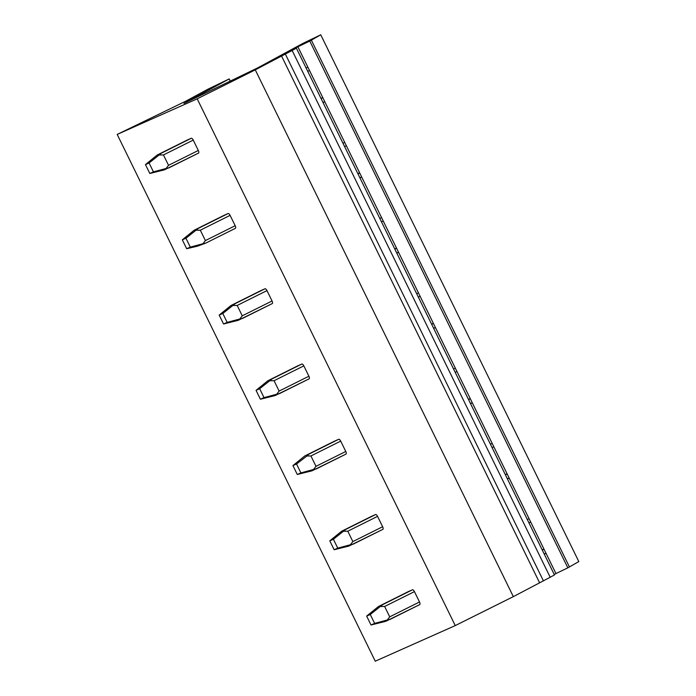 <?xml version="1.0" encoding="UTF-8"?>
<svg xmlns="http://www.w3.org/2000/svg" width="696" height="696" viewBox="0 0 696 696"><rect width="100%" height="100%" fill="white"/><g stroke="black" fill="none" stroke-linecap="round" stroke-linejoin="round"><path stroke-width="1.04" d="M307.754 71.366L309.468 70.435M306.11 68.017L307.832 67.094L297.888 46.797L309.781 41.064L320.743 34.8L302.769 43.465L257.537 67.947L183.979 103.417L229.201 78.935L207.913 89.201L185.562 101.294L117.189 134.424L197.194 98.823L255.267 69.861L292.137 50.486L296.392 48.181L287.579 52.383L297.888 46.797M554.233 574.496L555.956 573.574L307.832 67.094M544.289 554.207L546.012 553.277M527.307 519.538L529.03 518.616M507.428 478.952L509.141 478.022M490.445 444.292L492.159 443.361M470.557 403.697L472.28 402.767M453.575 369.037L455.297 368.106M433.695 328.442L435.409 327.512M416.713 293.782L418.426 292.851M396.824 253.187L398.547 252.265M379.842 218.527L381.565 217.596M359.962 177.941L361.676 177.01M342.98 143.272L344.694 142.341M323.092 102.686L324.815 101.755M323.031 102.556L324.745 101.625M321.108 98.623L322.822 97.692M321.013 98.441L322.735 97.51M357.883 173.687L359.597 172.765M394.745 248.942L396.468 248.011M431.616 324.197L433.33 323.266M468.478 399.452L470.2 398.521M505.348 474.707L507.062 473.776M542.21 549.962L543.933 549.031M555.956 573.574L567.84 567.84L578.811 561.576L320.743 34.8M567.84 567.84L309.781 41.064M357.97 173.869L359.684 172.947M394.841 249.125L396.555 248.194M431.703 324.38L433.417 323.449M468.573 399.635L470.287 398.704M505.435 474.889L507.149 473.959M542.306 550.144L544.02 549.214M544.228 554.077L545.942 553.146M528.951 522.887L530.665 521.957M507.367 478.822L509.08 477.891M492.081 447.632L493.803 446.702M470.496 403.567L472.21 402.636M455.219 372.377L456.933 371.447M433.634 328.312L435.348 327.39M418.348 297.122L420.071 296.191M396.764 253.066L398.477 252.135M381.486 221.867L383.2 220.936M359.902 177.811L361.615 176.88M344.616 146.612L346.338 145.69M569.441 566.97L311.373 40.203M230.263 81.101L229.201 78.935M197.194 98.823L455.254 625.591L375.257 661.2L117.189 134.424M419.514 601.988L389.725 616.839L387.254 620.014L374.622 623.381L371.012 624.991L385.697 621.337L419.697 604.615A2.471 0.983 -116.5 0 0 419.714 604.606A2.471 0.983 -116.5 0 0 419.514 601.988L414.433 591.617A2.471 0.983 -116.5 0 0 412.441 589.799L408.23 591.67A2.471 0.983 -116.5 0 0 408.213 591.678L378.424 606.529L382.652 604.65L370.263 614.498L366.653 616.099L378.441 606.52L408.23 591.67M353.072 544.194L382.835 529.36A2.471 0.983 -116.5 0 0 382.852 529.351A2.471 0.983 -116.5 0 0 382.643 526.733L377.563 516.362A2.471 0.983 -116.5 0 0 375.579 514.544L371.368 516.415A2.471 0.983 -116.5 0 0 371.351 516.423L341.579 531.265L345.79 529.395L333.401 539.243L329.791 540.844L341.562 531.274L371.351 516.423M345.781 451.478L315.993 466.329L313.522 469.504L300.889 472.88L297.279 474.481L311.965 470.827L345.964 454.105A2.471 0.983 -116.5 0 0 345.982 454.097A2.471 0.983 -116.5 0 0 345.781 451.478L340.701 441.107A2.471 0.983 -116.5 0 0 338.708 439.289L334.498 441.168A2.471 0.983 -116.5 0 0 334.48 441.168L304.691 456.019L308.92 454.14L306.901 455.993L296.531 463.988L292.92 465.598L304.709 456.019L334.498 441.168M279.34 393.684L309.102 378.85A2.471 0.983 -116.5 0 0 309.12 378.841A2.471 0.983 -116.5 0 0 308.911 376.223L303.83 365.861A2.471 0.983 -116.5 0 0 301.846 364.034L297.636 365.913A2.471 0.983 -116.5 0 0 297.618 365.922L267.847 380.764L272.058 378.885L259.669 388.733L256.058 390.343L267.829 380.773L297.618 365.922M272.049 300.976L242.26 315.827L239.789 318.994L227.157 322.37L223.546 323.979L238.232 320.325L272.232 303.595A2.471 0.983 -116.5 0 0 272.249 303.587A2.471 0.983 -116.5 0 0 272.049 300.976L266.968 290.606A2.471 0.983 -116.5 0 0 264.976 288.779L260.765 290.658A2.471 0.983 -116.5 0 0 260.748 290.667L230.959 305.518L235.187 303.63L222.798 313.478L219.188 315.088L230.976 305.509L260.765 290.658M205.607 243.182L235.37 228.34A2.471 0.983 -116.5 0 0 235.387 228.34A2.471 0.983 -116.5 0 0 235.178 225.721L230.098 215.351A2.471 0.983 -116.5 0 0 228.114 213.533L223.903 215.403A2.471 0.983 -116.5 0 0 223.886 215.412L194.114 230.254L198.325 228.384L185.936 238.232L182.326 239.833L194.097 230.263L223.886 215.412M168.745 167.927L198.499 153.094A2.471 0.983 -116.5 0 0 198.517 153.085A2.471 0.983 -116.5 0 0 198.316 150.466L193.236 140.096A2.471 0.983 -116.5 0 0 191.243 138.278L187.033 140.148A2.471 0.983 -116.5 0 0 187.015 140.157L157.226 155.008L161.455 153.129L149.066 162.977L145.455 164.578L157.244 154.999L187.033 140.148M455.254 625.591L513.335 596.637L255.267 69.861M513.335 596.637L550.197 577.254L292.137 50.486M550.197 577.254L554.46 574.948L296.392 48.181M374.622 623.381L370.263 614.498M389.725 616.839L384.644 606.468L380.634 606.494M371.012 624.991L366.653 616.099M389.908 619.466L387.254 620.014M382.643 526.733L352.855 541.584L350.392 544.759L337.751 548.126L333.401 539.243M352.855 541.584L347.782 531.213L343.772 531.248M382.852 529.351L348.835 546.082L334.141 549.736L337.751 548.126M334.141 549.736L329.791 540.844M353.046 544.211L350.392 544.759M300.889 472.88L296.531 463.988M315.993 466.329L310.912 455.958L306.901 455.993M297.279 474.481L292.92 465.598M316.175 468.956L313.522 469.504M308.911 376.223L279.122 391.074L276.66 394.249L264.019 397.625L259.669 388.733M279.122 391.074L274.05 380.712L270.039 380.738M309.12 378.841L275.103 395.572L260.408 399.226L264.019 397.625M260.408 399.226L256.058 390.343M279.314 393.701L276.66 394.249M227.157 322.37L222.798 313.478M242.26 315.827L237.179 305.457L233.169 305.483M223.546 323.979L219.188 315.088M242.443 318.446L239.789 318.994M235.178 225.721L205.39 240.572L202.928 243.739L190.286 247.115L185.936 238.232M205.39 240.572L200.309 230.202L196.307 230.228M202.928 243.739L205.598 243.191L197.438 246.184L186.676 248.724L190.286 247.115M186.676 248.724L182.326 239.833M198.316 150.466L168.528 165.317L166.057 168.493L153.424 171.86L149.066 162.977M168.528 165.317L163.447 154.947L159.436 154.973M198.517 153.085L164.5 169.815L149.814 173.469L153.424 171.86M149.814 173.469L145.455 164.578M168.71 167.945L166.057 168.493M539.461 582.5L281.393 55.723M285.221 53.818L543.289 580.586M414.433 591.617L384.644 606.468M412.441 589.799L382.652 604.65M377.563 516.362L347.782 531.213M375.579 514.544L345.79 529.395M340.701 441.107L310.912 455.958M338.708 439.289L308.92 454.14M303.83 365.861L274.05 380.712M301.846 364.034L272.058 378.885M266.968 290.606L237.179 305.457M264.976 288.779L235.187 303.63M230.098 215.351L200.309 230.202M228.114 213.533L198.325 228.384M193.236 140.096L163.447 154.947M191.243 138.278L161.455 153.129M419.714 604.606L389.925 619.457M345.982 454.097L316.193 468.947M272.249 303.587L242.46 318.437M235.387 228.34L205.598 243.182"/></g></svg>
